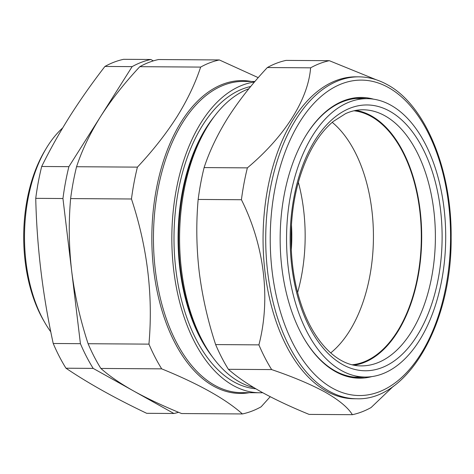 <?xml version="1.0" encoding="UTF-8"?>
<svg xmlns="http://www.w3.org/2000/svg" width="474" height="474" viewBox="0 0 474 474"><rect width="100%" height="100%" fill="white"/><g stroke="black" fill="none" stroke-linecap="round" stroke-linejoin="round"><path stroke-width="0.71" d="M332.233 122.328A127.251 72.741 -89.6 0 1 373.435 236.342A127.251 72.741 -89.6 0 1 332.31 351.578A127.251 72.741 -89.6 0 1 330.68 352.934M353.995 110.78A127.251 72.741 -89.6 0 1 420.041 213.033A127.251 72.741 -89.6 0 1 380.189 351.904A127.251 72.741 -89.6 0 1 352.289 364.773M296.736 170.717A139.19 79.561 -89.6 0 1 367.551 98.681A139.19 79.561 -89.6 0 1 435.517 305.007A139.19 79.561 -89.6 0 1 365.673 377.049A139.19 79.561 -89.6 0 1 296.736 170.717M355.701 98.491A139.303 79.632 -89.6 0 1 356.78 98.497L367.551 98.681M355.921 110.389A127.909 73.115 -89.6 0 1 412.339 299.444A127.909 73.115 -89.6 0 1 354.208 365.187M371.829 376.605A140.381 80.242 -89.6 0 1 335.432 371.58A140.381 80.242 -89.6 0 1 303.816 338.152A140.381 80.242 -89.6 0 1 305.173 136.743A140.381 80.242 -89.6 0 1 373.696 99.208M303.65 337.861A139.569 79.78 90.4 0 0 334.911 370.798A139.569 79.78 90.4 0 0 358.794 377.387A139.569 79.78 90.4 0 0 364.625 377.055M326.45 391.157A160.97 92.015 -89.6 0 1 264.296 212.755A160.97 92.015 -89.6 0 1 356.164 76.824L358.824 76.841A160.97 92.015 -89.6 0 0 266.957 212.773A160.97 92.015 -89.6 0 0 329.11 391.174A160.97 92.015 -89.6 0 0 356.655 398.77L353.995 398.752A160.97 92.015 -89.6 0 1 326.45 391.157M329.317 60.69L286.059 60.399A178.313 101.928 90.4 0 0 267.348 67.539C251.931 84.005 238.831 100.66 228.053 117.511C217.507 134.397 209.532 151.088 204.11 167.583A178.313 101.928 90.4 0 0 198.162 199.441C196.052 223.343 196.402 247.511 199.222 271.958C202.303 296.457 207.778 320.667 215.64 344.58A178.313 101.928 90.4 0 0 228.397 369.299C236.674 376.676 247.564 384.171 261.079 391.802C274.766 399.381 290.781 406.917 309.113 414.4L352.378 414.691C348.011 407.563 338.993 400.08 325.318 392.235C310.98 384.414 293.098 376.871 271.661 369.596A178.313 101.928 -89.6 0 1 258.899 344.871C270.814 299.325 264.486 245.769 241.426 199.732A178.313 101.928 -89.6 0 1 247.375 167.873C284.678 136.512 308.136 99.599 310.612 67.829A178.313 101.928 -89.6 0 1 329.317 60.69L376.238 79.762M356.608 377.322A139.569 79.78 90.4 0 0 359.831 377.073M253.821 387.59A151.828 86.789 -89.6 0 1 205.183 345.706L203.547 342.892A147.924 84.556 -89.6 0 1 204.981 130.658L206.646 127.867A151.828 86.789 -89.6 0 1 208.442 124.946A151.828 86.789 -89.6 0 1 248.886 88.727M205.183 345.706A151.828 86.789 -89.6 0 1 206.646 127.867M212.512 356.987A147.924 84.556 -89.6 0 1 206.196 127.808A147.924 84.556 -89.6 0 1 214.13 116.681M255.847 388.799A151.828 86.789 -89.6 0 1 178.876 288.482A151.828 86.789 -89.6 0 1 202.854 124.905A151.828 86.789 -89.6 0 1 250.71 86.499M262.703 392.703A155.62 88.958 -89.6 0 1 259.74 392.768A155.62 88.958 -89.6 0 1 177.519 293.056A155.62 88.958 -89.6 0 1 201.409 122.108A155.62 88.958 -89.6 0 1 254.461 82.026M258.241 77.647L219.355 59.949A178.313 101.928 90.4 0 0 200.65 67.089C195.199 83.655 187.218 100.346 176.713 117.161C165.876 134.083 152.776 150.738 137.413 167.132A178.313 101.928 90.4 0 0 131.464 198.991C147.402 247.173 153.226 295.551 148.943 344.13A178.313 101.928 90.4 0 0 161.699 368.855C198.6 383.869 225.506 398.907 242.415 413.95A178.313 101.928 90.4 0 0 261.121 406.811L270.233 396.702M297.642 292.44A127.411 72.83 90.4 0 0 298.383 182.366M291.463 224.753A104.073 59.487 -89.6 0 1 291.291 249.97M62.675 127.944A121.575 69.494 90.4 0 0 47.613 146.152A121.575 69.494 90.4 0 0 46.174 148.486A121.575 69.494 90.4 0 0 45 322.924A121.575 69.494 90.4 0 0 50.807 331.865M45 322.924L43.649 320.584A118.334 67.646 -89.6 0 1 44.787 150.803L46.174 148.486M178.574 412.303A178.313 101.928 -89.6 0 1 173.893 413.494L146.691 413.31C115.069 398.243 88.164 383.211 65.975 368.209A178.313 101.928 -89.6 0 1 53.218 343.49C42.672 295.077 36.848 246.693 35.74 198.345A178.313 101.928 -89.6 0 1 41.688 166.487C49.877 149.843 59.226 133.158 69.743 116.444C80.319 99.789 92.045 83.122 104.932 66.449A178.313 101.928 -89.6 0 1 123.637 59.309L150.839 59.493L153.333 60.885M173.893 413.494L93.177 368.393A178.313 101.928 -89.6 0 1 80.42 343.674L62.947 198.529A178.313 101.928 -89.6 0 1 68.89 166.67L132.133 66.633A178.313 101.928 -89.6 0 1 150.839 59.493M62.947 198.529L35.74 198.345M68.89 166.67L41.688 166.487M80.42 343.674L53.218 343.49M93.177 368.393L65.975 368.209M132.133 66.633L104.932 66.449M161.699 368.855L100.861 368.446A178.313 101.928 -89.6 0 1 88.099 343.721C80.225 319.754 74.75 295.551 71.681 271.098C68.866 246.604 68.511 222.43 70.626 198.582A178.313 101.928 -89.6 0 1 76.569 166.724C81.972 150.264 89.953 133.573 100.512 116.651C111.266 99.836 124.366 83.181 139.812 66.68A178.313 101.928 -89.6 0 1 158.517 59.54L219.355 59.949M148.943 344.13L88.099 343.721M242.415 413.95L181.572 413.541C163.269 406.07 147.26 398.539 133.538 390.943C120.046 383.33 109.15 375.829 100.861 368.446M200.65 67.089L139.812 66.68M137.413 167.132L76.569 166.724M131.464 198.991L70.626 198.582M361.709 98.58A139.569 79.78 90.4 0 0 358.486 98.29M366.497 98.663A139.569 79.78 90.4 0 0 360.673 98.254A139.569 79.78 90.4 0 0 305.001 137.033M393.45 386.174L371.083 407.551A178.313 101.928 -89.6 0 1 352.378 414.691M228.397 369.299L271.661 369.596M215.64 344.58L258.899 344.871M198.162 199.441L241.426 199.732M204.11 167.583L247.375 167.873M267.348 67.539L310.612 67.829M365.673 377.049L354.902 377.091A139.303 79.632 -89.6 0 1 353.829 377.085M362.592 109.784A128.051 73.197 -89.6 0 1 426.013 299.604A128.051 73.197 -89.6 0 1 360.868 365.881C337.589 366.064 313.136 341.849 300.712 302.939C287.914 264.587 287.825 214.052 300.51 175.196C308.426 151.022 319.34 133.111 333.246 121.474L345.57 113.647C351.21 111.094 356.886 109.802 362.592 109.784M299.864 173.745A132.916 75.976 -89.6 0 1 403.309 121.439A132.916 75.976 -89.6 0 1 432.395 301.979A132.916 75.976 -89.6 0 1 328.95 354.285A132.916 75.976 -89.6 0 1 299.864 173.745M388.449 87.542A157.724 90.161 90.4 0 0 274.707 189.944A157.724 90.161 90.4 0 0 332.345 388.105A157.724 90.161 90.4 0 0 446.087 285.704A157.724 90.161 90.4 0 0 388.449 87.542M254.917 81.492L243.452 81.415A155.62 88.958 90.4 0 0 183.023 121.984A155.62 88.958 90.4 0 0 159.134 292.932A155.62 88.958 90.4 0 0 241.355 392.644L259.74 392.768M249.294 392.697A156.432 89.42 -89.6 0 1 159.258 300.575A156.432 89.42 -89.6 0 1 181.566 121.374A156.432 89.42 -89.6 0 1 251.392 81.469M356.655 398.77C407.96 400.921 452.03 323.197 451.141 237.433C451.852 169.662 425.338 104.997 387.371 84.698C378.151 79.555 368.636 76.936 358.824 76.841"/></g></svg>

